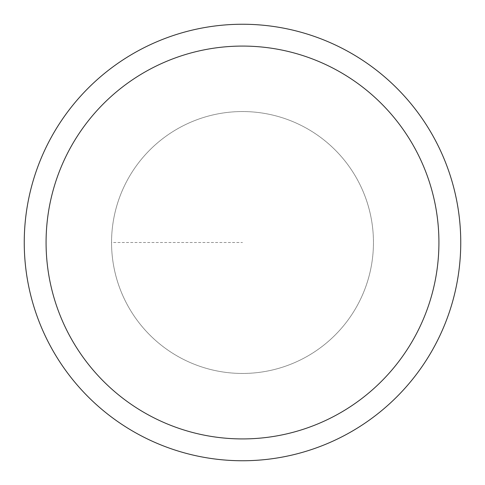 <?xml version="1.0" encoding="UTF-8"?>
<svg xmlns="http://www.w3.org/2000/svg" width="485" height="485" viewBox="0 0 485 485"><rect width="100%" height="100%" fill="white"/><g stroke="black" fill="none" stroke-linecap="round" stroke-linejoin="round"><path stroke-width="0.36" stroke-dasharray="2.42 1.82" d="M24.25 242.5A218.25 218.25 0 0 1 351.625 53.489A218.25 218.25 0 0 1 351.625 431.511A218.25 218.25 0 0 1 24.25 242.5M111.55 242.5A130.95 130.95 0 0 1 307.975 129.095A130.95 130.95 0 0 1 307.975 355.905A130.95 130.95 0 0 1 111.55 242.5A130.95 130.95 0 0 1 307.975 129.095A130.95 130.95 0 0 1 307.975 355.905A130.95 130.95 0 0 1 111.55 242.5A130.95 130.95 0 0 1 307.975 129.095A130.95 130.95 0 0 1 307.975 355.905A130.95 130.95 0 0 1 111.55 242.5A130.95 130.95 0 0 1 307.975 129.095A130.95 130.95 0 0 1 307.975 355.905A130.95 130.95 0 0 1 111.55 242.5L242.5 242.5"/><path stroke-width="0.73" d="M46.075 242.5A196.425 196.425 0 0 1 340.712 72.392A196.425 196.425 0 0 1 340.712 412.608A196.425 196.425 0 0 1 46.075 242.5M24.25 242.5A218.25 218.25 0 0 1 351.625 53.489A218.25 218.25 0 0 1 351.625 431.511A218.25 218.25 0 0 1 24.25 242.5"/></g></svg>
